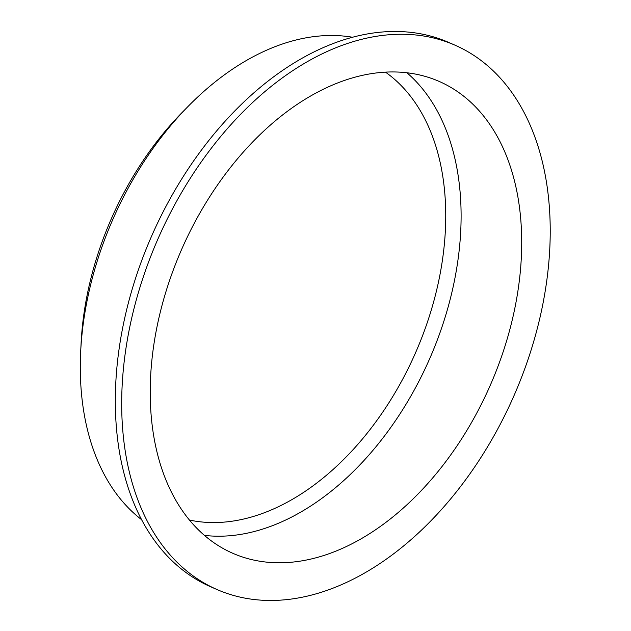 <?xml version="1.0" encoding="UTF-8"?>
<svg xmlns="http://www.w3.org/2000/svg" width="631" height="631" viewBox="0 0 631 631"><rect width="100%" height="100%" fill="white"/><g stroke="black" fill="none" stroke-linecap="round" stroke-linejoin="round"><path stroke-width="0.95" d="M352.642 37.261A266.708 174.621 113.6 0 0 335.597 35.557A266.708 174.621 113.6 0 0 187.604 106.907L181.531 113.115A250.452 163.981 113.6 0 0 81.147 342.381L80.705 351.049A266.708 174.621 113.6 0 0 141.462 519.565M189.379 520.031A246.642 161.489 113.6 0 0 415.758 352.279A246.642 161.489 113.6 0 0 385.486 72.155M204.381 535.38A257.511 168.603 113.6 0 0 429.798 358.432A257.511 168.603 113.6 0 0 406.94 72.77M396.678 72.013A257.511 168.603 113.6 0 0 169.573 280.448A257.511 168.603 113.6 0 0 232.681 553.237A257.511 168.603 113.6 0 0 490.413 384.965A257.511 168.603 113.6 0 0 439.247 81.454A257.511 168.603 113.6 0 0 396.678 72.013M406.001 34.334A297.059 194.498 113.6 0 0 144.018 274.785A297.059 194.498 113.6 0 0 216.819 589.457A297.059 194.498 113.6 0 0 514.131 395.353A297.059 194.498 113.6 0 0 455.109 45.227A297.059 194.498 113.6 0 0 406.001 34.334M455.109 45.227L448.744 42.443A297.059 194.498 113.6 0 0 399.636 31.55A297.059 194.498 113.6 0 0 137.653 272A297.059 194.498 113.6 0 0 210.446 586.672L216.819 589.457M187.604 106.907A266.708 174.621 113.6 0 0 80.705 351.049"/></g></svg>
